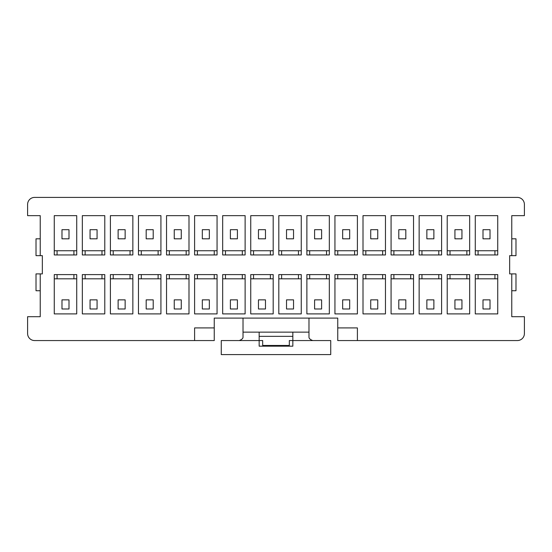 <?xml version="1.0" encoding="UTF-8"?>
<svg xmlns="http://www.w3.org/2000/svg" width="552" height="552" viewBox="0 0 552 552"><rect width="100%" height="100%" fill="white"/><g stroke="black" fill="none" stroke-linecap="round" stroke-linejoin="round"><path stroke-width="0.83" d="M308.982 318.104L308.982 332.138L292.843 332.138L292.843 346.166L259.157 346.166L259.157 340.556L221.269 340.556L221.269 354.591L330.731 354.591L330.731 340.556L289.331 340.556L289.331 345.469L262.669 345.469L262.669 340.556L259.157 340.556L259.157 332.138L243.018 332.138L243.018 337.237C242.97 338.507 241.714 339.618 239.251 340.556M40.234 255.652L40.234 215.653L27.6 215.653L27.6 204.426A7.017 7.017 0 0 1 34.617 197.409L517.383 197.409A7.017 7.017 0 0 1 524.4 204.426L524.4 215.653L511.766 215.653L511.766 255.652L509.662 255.652L509.662 273.895L511.766 273.895L511.766 316.696L524.4 316.696L524.4 333.539A7.017 7.017 0 0 1 517.383 340.556L357.399 340.556L357.399 327.922L337.748 327.922L337.748 318.104L214.252 318.104L214.252 340.556L34.617 340.556A7.017 7.017 0 0 1 27.6 333.539L27.6 316.696L40.234 316.696L40.234 273.895L42.338 273.895L42.338 255.652L36.018 255.652L36.018 238.809L40.234 238.809M54.262 274.599L54.262 313.895L76.721 313.895L76.721 274.599L54.262 274.599M82.331 274.599L82.331 313.895L104.783 313.895L104.783 274.599L82.331 274.599M110.4 274.599L110.4 313.895L132.853 313.895L132.853 274.599L110.4 274.599M138.469 274.599L138.469 313.895L160.922 313.895L160.922 274.599L138.469 274.599M166.538 274.599L166.538 313.895L188.991 313.895L188.991 274.599L166.538 274.599M194.601 274.599L194.601 313.895L217.06 313.895L217.06 274.599L194.601 274.599M222.67 274.599L222.67 313.895L245.122 313.895L245.122 274.599L222.67 274.599M250.739 274.599L250.739 313.895L273.192 313.895L273.192 274.599L250.739 274.599M278.808 274.599L278.808 313.895L301.261 313.895L301.261 274.599L278.808 274.599M306.877 274.599L306.877 313.895L329.33 313.895L329.33 274.599L306.877 274.599M334.94 274.599L334.94 313.895L357.399 313.895L357.399 274.599L334.94 274.599M363.009 274.599L363.009 313.895L385.462 313.895L385.462 274.599L363.009 274.599M391.078 274.599L391.078 313.895L413.531 313.895L413.531 274.599L391.078 274.599M419.147 274.599L419.147 313.895L441.6 313.895L441.6 274.599L419.147 274.599M447.217 274.599L447.217 313.895L469.669 313.895L469.669 274.599L447.217 274.599M475.279 274.599L475.279 313.895L497.738 313.895L497.738 274.599L475.279 274.599M475.279 215.653L475.279 254.948L497.738 254.948L497.738 215.653L475.279 215.653M447.217 215.653L447.217 254.948L469.669 254.948L469.669 215.653L447.217 215.653M419.147 215.653L419.147 254.948L441.6 254.948L441.6 215.653L419.147 215.653M391.078 215.653L391.078 254.948L413.531 254.948L413.531 215.653L391.078 215.653M363.009 215.653L363.009 254.948L385.462 254.948L385.462 215.653L363.009 215.653M334.94 215.653L334.94 254.948L357.399 254.948L357.399 215.653L334.94 215.653M306.877 215.653L306.877 254.948L329.33 254.948L329.33 215.653L306.877 215.653M278.808 215.653L278.808 254.948L301.261 254.948L301.261 215.653L278.808 215.653M250.739 215.653L250.739 254.948L273.192 254.948L273.192 215.653L250.739 215.653M222.67 215.653L222.67 254.948L245.122 254.948L245.122 215.653L222.67 215.653M194.601 215.653L194.601 254.948L217.06 254.948L217.06 215.653L194.601 215.653M166.538 215.653L166.538 254.948L188.991 254.948L188.991 215.653L166.538 215.653M138.469 215.653L138.469 254.948L160.922 254.948L160.922 215.653L138.469 215.653M110.4 215.653L110.4 254.948L132.853 254.948L132.853 215.653L110.4 215.653M82.331 215.653L82.331 254.948L104.783 254.948L104.783 215.653L82.331 215.653M54.262 215.653L54.262 254.948L76.721 254.948L76.721 215.653L54.262 215.653M292.843 332.138L259.157 332.138M308.982 332.138L308.982 337.237C309.03 338.507 310.286 339.618 312.749 340.556M511.766 238.809L515.982 238.809L515.982 255.652L511.766 255.652M243.018 318.104L243.018 332.138M337.748 327.922L337.748 340.556L357.399 340.556M511.766 273.895L515.982 273.895L515.982 290.738L511.766 290.738M69 229.687L69 238.809L61.983 238.809L61.983 229.687L69 229.687M194.601 340.556L194.601 327.922L214.252 327.922M40.234 290.738L36.018 290.738L36.018 273.895L40.234 273.895M259.157 336.347L292.843 336.347M475.279 250.739L497.738 250.739M447.217 278.808L450.018 278.808L450.018 274.599M447.217 250.739L469.669 250.739M419.147 278.808L421.956 278.808L421.956 274.599M419.147 250.739L441.6 250.739M391.078 278.808L393.887 278.808L393.887 274.599M391.078 250.739L413.531 250.739M363.009 278.808L365.817 278.808L365.817 274.599M363.009 250.739L385.462 250.739M334.94 278.808L337.748 278.808L337.748 274.599M334.94 250.739L357.399 250.739M306.877 278.808L309.679 278.808L309.679 274.599M306.877 250.739L329.33 250.739M278.808 278.808L281.617 278.808L281.617 274.599M278.808 250.739L301.261 250.739M250.739 278.808L253.547 278.808L253.547 274.599M250.739 250.739L273.192 250.739M222.67 278.808L225.478 278.808L225.478 274.599M222.67 250.739L245.122 250.739M194.601 278.808L197.409 278.808L197.409 274.599M194.601 250.739L217.06 250.739M166.538 278.808L169.34 278.808L169.34 274.599M166.538 250.739L188.991 250.739M138.469 278.808L141.277 278.808L141.277 274.599M138.469 250.739L160.922 250.739M110.4 278.808L113.208 278.808L113.208 274.599M110.4 250.739L132.853 250.739M82.331 278.808L85.139 278.808L85.139 274.599M82.331 250.739L104.783 250.739M54.262 278.808L57.07 278.808L57.07 274.599M54.262 250.739L76.721 250.739M57.07 250.739L57.07 254.948M73.913 254.948L73.913 250.739M57.07 278.808L76.721 278.808M73.913 274.599L73.913 278.808M61.983 299.86L69 299.86L69 308.982L61.983 308.982L61.983 299.86M85.139 250.739L85.139 254.948M101.982 254.948L101.982 250.739M85.139 278.808L104.783 278.808M101.982 274.599L101.982 278.808M90.052 299.86L97.069 299.86L97.069 308.982L90.052 308.982L90.052 299.86M90.052 229.687L97.069 229.687L97.069 238.809L90.052 238.809L90.052 229.687M113.208 250.739L113.208 254.948M130.044 254.948L130.044 250.739M113.208 278.808L132.853 278.808M130.044 274.599L130.044 278.808M118.121 299.86L125.138 299.86L125.138 308.982L118.121 308.982L118.121 299.86M118.121 229.687L125.138 229.687L125.138 238.809L118.121 238.809L118.121 229.687M141.277 250.739L141.277 254.948M158.113 254.948L158.113 250.739M141.277 278.808L160.922 278.808M158.113 274.599L158.113 278.808M146.183 299.86L153.201 299.86L153.201 308.982L146.183 308.982L146.183 299.86M146.183 229.687L153.201 229.687L153.201 238.809L146.183 238.809L146.183 229.687M169.34 250.739L169.34 254.948M186.183 254.948L186.183 250.739M169.34 278.808L188.991 278.808M186.183 274.599L186.183 278.808M174.253 299.86L181.27 299.86L181.27 308.982L174.253 308.982L174.253 299.86M174.253 229.687L181.27 229.687L181.27 238.809L174.253 238.809L174.253 229.687M197.409 250.739L197.409 254.948M214.252 254.948L214.252 250.739M197.409 278.808L217.06 278.808M214.252 274.599L214.252 278.808M202.322 299.86L209.339 299.86L209.339 308.982L202.322 308.982L202.322 299.86M202.322 229.687L209.339 229.687L209.339 238.809L202.322 238.809L202.322 229.687M225.478 250.739L225.478 254.948M242.321 254.948L242.321 250.739M225.478 278.808L245.122 278.808M242.321 274.599L242.321 278.808M230.391 299.86L237.408 299.86L237.408 308.982L230.391 308.982L230.391 299.86M230.391 229.687L237.408 229.687L237.408 238.809L230.391 238.809L230.391 229.687M253.547 250.739L253.547 254.948M270.383 254.948L270.383 250.739M253.547 278.808L273.192 278.808M270.383 274.599L270.383 278.808M258.46 299.86L265.477 299.86L265.477 308.982L258.46 308.982L258.46 299.86M258.46 229.687L265.477 229.687L265.477 238.809L258.46 238.809L258.46 229.687M281.617 250.739L281.617 254.948M298.453 254.948L298.453 250.739M281.617 278.808L301.261 278.808M298.453 274.599L298.453 278.808M286.522 299.86L293.54 299.86L293.54 308.982L286.522 308.982L286.522 299.86M286.522 229.687L293.54 229.687L293.54 238.809L286.522 238.809L286.522 229.687M309.679 250.739L309.679 254.948M326.522 254.948L326.522 250.739M309.679 278.808L329.33 278.808M326.522 274.599L326.522 278.808M314.592 299.86L321.609 299.86L321.609 308.982L314.592 308.982L314.592 299.86M314.592 229.687L321.609 229.687L321.609 238.809L314.592 238.809L314.592 229.687M337.748 250.739L337.748 254.948M354.591 254.948L354.591 250.739M337.748 278.808L357.399 278.808M354.591 274.599L354.591 278.808M342.661 299.86L349.678 299.86L349.678 308.982L342.661 308.982L342.661 299.86M342.661 229.687L349.678 229.687L349.678 238.809L342.661 238.809L342.661 229.687M365.817 250.739L365.817 254.948M382.66 254.948L382.66 250.739M365.817 278.808L385.462 278.808M382.66 274.599L382.66 278.808M370.73 299.86L377.747 299.86L377.747 308.982L370.73 308.982L370.73 299.86M370.73 229.687L377.747 229.687L377.747 238.809L370.73 238.809L370.73 229.687M393.887 250.739L393.887 254.948M410.722 254.948L410.722 250.739M393.887 278.808L413.531 278.808M410.722 274.599L410.722 278.808M398.799 299.86L405.817 299.86L405.817 308.982L398.799 308.982L398.799 299.86M398.799 229.687L405.817 229.687L405.817 238.809L398.799 238.809L398.799 229.687M421.956 250.739L421.956 254.948M438.792 254.948L438.792 250.739M421.956 278.808L441.6 278.808M438.792 274.599L438.792 278.808M426.862 299.86L433.879 299.86L433.879 308.982L426.862 308.982L426.862 299.86M426.862 229.687L433.879 229.687L433.879 238.809L426.862 238.809L426.862 229.687M450.018 250.739L450.018 254.948M466.861 254.948L466.861 250.739M450.018 278.808L469.669 278.808M466.861 274.599L466.861 278.808M454.931 299.86L461.948 299.86L461.948 308.982L454.931 308.982L454.931 299.86M454.931 229.687L461.948 229.687L461.948 238.809L454.931 238.809L454.931 229.687M478.087 250.739L478.087 254.948M494.93 254.948L494.93 250.739M475.279 278.808L497.738 278.808M478.087 278.808L478.087 274.599M494.93 274.599L494.93 278.808M483 299.86L490.017 299.86L490.017 308.982L483 308.982L483 299.86M483 229.687L490.017 229.687L490.017 238.809L483 238.809L483 229.687"/></g></svg>
